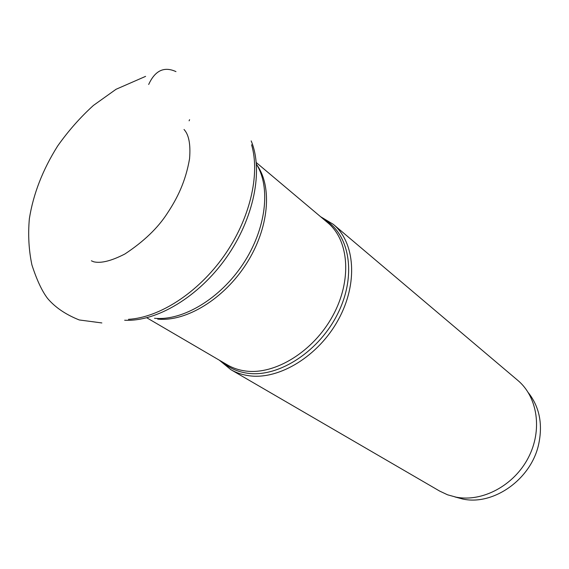 <?xml version="1.0" encoding="UTF-8"?>
<svg xmlns="http://www.w3.org/2000/svg" width="569" height="569" viewBox="0 0 569 569"><rect width="100%" height="100%" fill="white"/><g stroke="black" fill="none" stroke-linecap="round" stroke-linejoin="round"><path stroke-width="0.85" d="M219.328 360.184L230.786 369.615C236.334 372.837 242.515 374.893 249.329 375.782C279.415 379.936 318.562 356.009 338.342 319.707C358.292 283.462 355.127 242.366 333.292 224.321L320.567 216.689M333.292 224.321L517.762 380.355C537.613 396.878 542.748 430.235 528.245 457.867C513.885 485.563 482.384 502.263 456.139 497.164L447.561 494.802L439.652 491.075L230.786 369.615M528.359 392.731C539.583 407.055 542.982 424.374 538.573 444.695C530.884 479.503 493.337 505.777 462.711 499.027L454.859 496.908M148.68 84.468C155.088 70.471 164.185 66.182 175.97 71.616M189.584 119.682L189.107 120.82M251.605 144.775C260.36 174.733 249.876 219.257 223.966 256C198.04 292.729 159.612 317.538 128.452 319.337M124.661 320.233C156.603 321.933 198.617 296.947 226.306 257.657C254.037 218.396 263.49 170.43 251.185 140.906M256.434 164.263C271.05 187.272 266.185 229.023 243.112 263.888C220.125 298.81 182.621 321.108 154.491 318.284M157.684 319.095L157.741 319.102C186.099 321.983 223.973 299.01 246.498 263.568C269.13 228.176 272.643 186.461 256.662 164.633M256.299 162.578L327.808 222.785C349.146 240.331 352.204 280.481 332.709 315.944C313.377 351.471 275.14 374.992 245.758 371.031L245.701 371.024C239.008 370.156 232.941 368.143 227.5 364.964L146.802 317.787M222.259 361.905C229.286 368.136 237.814 371.92 247.828 373.271L247.885 373.278C279.194 377.631 320.226 350.717 338.527 312.082C357.083 273.511 349.067 232.6 323.164 218.873M91.381 260.794L93.771 261.804C101.04 263.518 111.41 260.915 124.888 253.994C143.808 241.505 157.962 227.913 167.364 213.233C177.115 198.538 185.579 181.867 189.555 158.744C190.828 143.438 188.481 134.227 184.022 129.483M101.858 322.943L79.276 319.963C65.705 314.557 55.136 307.374 47.568 298.412C41.985 291.079 36.765 279.912 31.914 264.926C28.784 250.068 27.938 234.656 29.36 218.702C33.301 193.937 42.739 169.697 57.668 145.977C68.301 130.934 80.222 117.42 93.43 105.429L116.062 89.276L145.6 76.367"/></g></svg>
